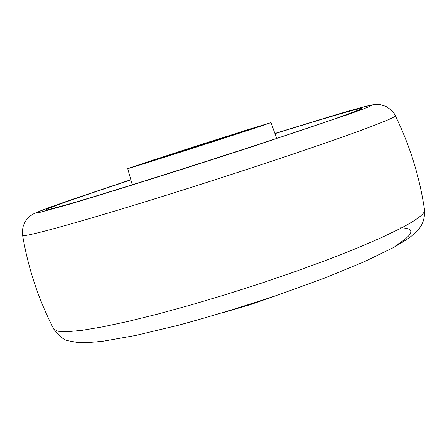 <?xml version="1.0" encoding="UTF-8"?>
<svg xmlns="http://www.w3.org/2000/svg" width="447" height="447" viewBox="0 0 447 447"><rect width="100%" height="100%" fill="white"/><g stroke="black" fill="none" stroke-linecap="round" stroke-linejoin="round"><path stroke-width="0.67" d="M277.66 295.109L250.409 304.63L222.707 312.755M244.107 130.831L270.971 122.607L257.679 127.177C221.187 139.302 122.78 170.653 127.73 168.597L154.36 159.646M251.477 128.797L241.916 132.144C214.75 141.168 143.314 163.92 146.61 162.518L147.18 162.283M201.005 145.063L230.903 135.24L167.659 155.545L201.005 145.063M197.043 145.811L155.601 159.423L201.681 144.934L242.967 131.373L197.043 145.811M400.618 227.791C415.688 228.244 414.084 234.161 395.802 245.548M53.791 329.16C59.926 336.664 64.664 340.513 68.005 340.709L77.934 342.536C83.975 342.849 92.585 342.374 103.777 341.1L135.726 335.44L178.571 325.204C210.9 316.392 244.079 306.312 278.112 294.959L325.455 277.749L363.618 262.026L392.254 248.18C408.899 238.966 413.766 234.289 415.364 232.691C418.085 229.646 425.08 224.556 424.549 210.09C425.058 213.605 417.112 219.684 400.708 228.328L381.598 237.564L357.315 248.035L328.545 259.4L296.255 271.24L261.674 283.091L226.188 294.456L191.26 304.871L158.299 313.928L128.552 321.309L103.045 326.791L82.499 330.266L67.357 331.724L57.786 331.244L53.701 328.981C38.498 299.412 28.133 268.194 22.607 235.323C21.663 238.061 72.872 224.271 154.561 198.904C236.105 173.592 329.389 142.369 369.211 127.306C387.08 120.539 395.779 116.678 395.31 115.717L395.293 115.678M330.925 116.281L332.691 115.756C374.608 103.223 387.063 100.771 346.604 114.996L251.32 146.962C196.959 164.692 137.419 183.549 94.87 196.546L67.564 204.748L38.04 212.873C35.313 213.275 36.715 212.364 42.253 210.14L74.381 198.669L130.842 179.705M48.863 209.492L65.81 204.944C29.524 215.376 45.292 208.838 88.556 194.11L130.898 179.912M274.978 133.653C345.984 111.487 389.376 99.474 341.787 116.36L338.312 117.589C287.058 135.91 111.158 192.266 65.81 204.944M222.813 137.855L175.766 152.963M202.133 144.845L250.661 128.87L196.652 145.884L147.689 161.97L202.133 144.845M424.549 210.09C419.711 177.157 409.966 145.7 395.31 115.717C394.193 112.672 391.041 109.565 385.856 106.386L380.771 104.754C379.157 104.33 376.698 104.307 373.396 104.676L359.282 108.057L337.262 114.398M332.691 115.756L274.905 133.452M358.896 109.951L341.787 116.36M127.73 168.597L132.273 184.801M270.971 122.607L276.71 138.425M69.687 200.29L47.868 208.023L34.14 213.577C31.173 215.214 29.161 216.672 28.1 217.957C26.764 218.823 25.155 221.505 23.272 226.003C22.311 230.054 22.087 233.161 22.607 235.323M251.65 128.848L249.918 129.077L196.652 145.884L147.069 162.423"/></g></svg>
